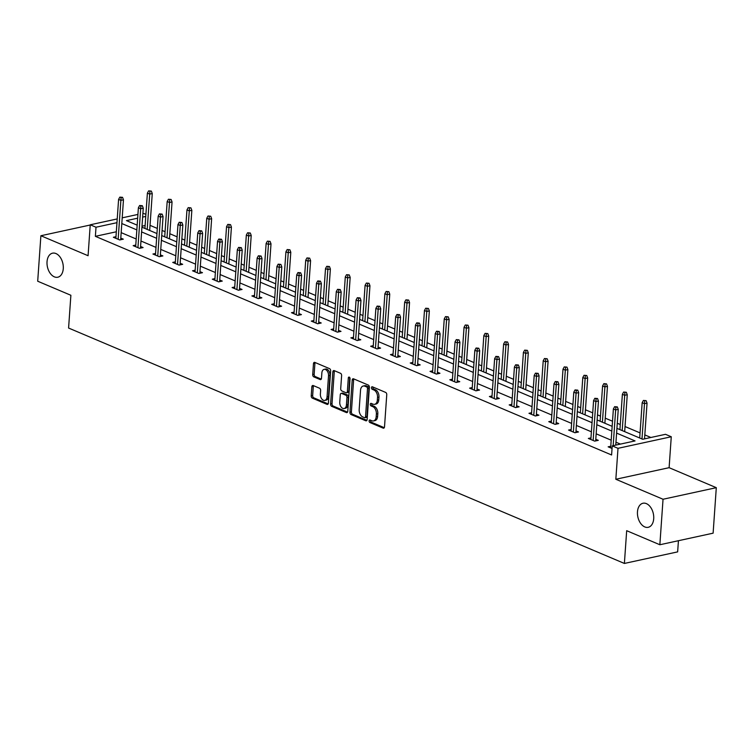 <?xml version="1.0" encoding="UTF-8"?>
<svg xmlns="http://www.w3.org/2000/svg" width="754" height="754" viewBox="0 0 754 754"><rect width="100%" height="100%" fill="white"/><g stroke="black" fill="none" stroke-linecap="round" stroke-linejoin="round"><path stroke-width="1.13" d="M63.27 268.641A12.309 7.908 -102.3 0 0 52.535 253.174A12.309 7.908 -102.3 0 0 47.031 261.761A12.309 7.908 -102.3 0 0 57.766 277.227A12.309 7.908 -102.3 0 0 63.27 268.641M653.709 518.714A12.309 7.908 -102.3 0 0 642.974 503.248A12.309 7.908 -102.3 0 0 637.469 511.843A12.309 7.908 -102.3 0 0 648.204 527.31A12.309 7.908 -102.3 0 0 653.709 518.714M369.121 420.902A1.319 0.848 -102.3 0 0 369.903 422.523L383.136 428.131A1.885 1.216 -102.3 0 0 383.663 428.187A1.885 1.216 -102.3 0 0 384.512 426.868L386.755 394.719A1.885 1.216 -102.3 0 0 385.633 392.41L372.41 386.802A1.319 0.848 -102.3 0 0 372.231 389.3L373.946 390.025A6.041 3.883 -102.3 0 1 377.528 397.433L377.339 400.11A6.041 3.883 -102.3 0 1 374.634 404.323A6.041 3.883 -102.3 0 1 372.957 404.135L371.241 403.409A1.319 0.848 -102.3 0 0 371.072 405.916L372.778 406.642A6.041 3.883 -102.3 0 1 376.369 414.04L376.18 416.726A6.041 3.883 -102.3 0 1 373.475 420.939A6.041 3.883 -102.3 0 1 371.797 420.751L370.082 420.025A1.319 0.848 -102.3 0 0 369.121 420.902M370.619 420.251A1.319 0.848 -102.3 0 0 371.345 422.212L384.276 427.688M372.947 387.028A1.319 0.848 -102.3 0 0 373.673 388.989L375.379 389.714L373.946 390.025M371.788 403.644A1.319 0.848 -102.3 0 0 372.504 405.605L374.22 406.331L372.778 406.642M716.3 487.678L713.114 533.172L659.854 544.746L663.039 499.252L716.3 487.678L669.109 467.687L671.267 436.755L618.007 448.328L612.229 445.878L635.047 440.92L616.593 433.107M90.226 225.012L40.886 235.738L88.077 255.719L90.235 224.786L117.228 218.924M659.854 544.746L626.678 530.693L624.387 563.445L68.586 328.037L70.876 295.276L37.7 281.223L40.886 235.738M313.221 385.548A1.885 1.216 -102.3 0 0 312.703 385.492A1.885 1.216 -102.3 0 0 311.854 386.811L311.223 395.831A1.885 1.216 -102.3 0 0 312.344 398.14L327.038 404.37A1.885 1.216 -102.3 0 0 327.566 404.427A1.885 1.216 -102.3 0 0 328.405 403.107L330.657 370.959A1.885 1.216 -102.3 0 0 329.536 368.64L314.842 362.42A1.885 1.216 -102.3 0 0 314.314 362.363A1.885 1.216 -102.3 0 0 313.476 363.682L312.712 374.578A1.885 1.216 -102.3 0 0 313.834 376.887L320.12 379.554A1.885 1.216 -102.3 0 0 320.648 379.611A1.885 1.216 -102.3 0 0 321.487 378.291L321.864 372.891A5.052 3.242 -102.3 0 1 324.126 369.366A5.052 3.242 -102.3 0 1 328.527 375.709L327.048 396.877A5.052 3.242 -102.3 0 1 324.786 400.402A5.052 3.242 -102.3 0 1 320.384 394.059L320.638 390.525A1.885 1.216 -102.3 0 0 319.517 388.216L313.221 385.548M669.109 467.687L615.839 479.261L663.039 499.252M615.839 479.261L618.007 448.328M116.333 231.78L95.372 236.332L611.598 454.982L612.229 445.878M95.372 236.332L96.012 227.227L90.235 224.786M349.95 412.231A1.885 1.216 -102.3 0 0 351.072 414.549L365.765 420.77A1.885 1.216 -102.3 0 0 366.293 420.826A1.885 1.216 -102.3 0 0 367.141 419.516L369.385 387.358A1.885 1.216 -102.3 0 0 368.263 385.049L353.569 378.828A1.885 1.216 -102.3 0 0 353.042 378.762A1.885 1.216 -102.3 0 0 352.203 380.082L349.95 412.231L351.392 411.92A1.885 1.216 -102.3 0 0 352.514 414.238L366.906 420.336M346.406 412.57L331.713 406.349A1.885 1.216 -102.3 0 1 330.591 404.031L332.834 371.882A1.885 1.216 -102.3 0 1 333.683 370.563A1.885 1.216 -102.3 0 1 334.211 370.619L340.497 373.287A1.885 1.216 -102.3 0 1 341.619 375.596L340.704 388.64A1.885 1.216 -102.3 0 0 341.826 390.949L345.992 392.721A1.885 1.216 -102.3 0 0 346.52 392.777A1.885 1.216 -102.3 0 0 347.368 391.458L348.32 377.886A1.319 0.848 -102.3 0 1 350.054 378.621L347.773 411.307A1.885 1.216 -102.3 0 1 346.925 412.627A1.885 1.216 -102.3 0 1 346.406 412.57L347.387 412.353M624.387 563.445L677.648 551.881L678.43 540.703M650.872 437.48L644.821 434.917M640.052 432.9L625.028 426.538M620.259 424.521L617.281 423.258M612.521 421.241L605.236 418.15M600.476 416.133L597.488 414.87M592.729 412.853L585.443 409.771M580.684 407.754L577.696 406.491M572.936 404.474L565.651 401.392M560.891 399.375L557.903 398.103M553.144 396.086L545.858 393.004M541.099 390.987L538.111 389.724M533.351 387.707L526.066 384.625M521.306 382.608L518.318 381.345M513.559 379.328L506.283 376.237M501.514 374.22L498.535 372.957M493.766 370.94L486.49 367.858M481.721 365.841L478.743 364.578M473.974 362.561L466.698 359.479M461.938 357.462L458.95 356.19M454.191 354.173L446.905 351.091M442.146 349.074L439.158 347.811M434.398 345.794L427.113 342.712M422.353 340.695L419.365 339.432M414.606 337.415L407.32 334.324M402.561 332.307L399.573 331.044M394.813 329.027L387.528 325.945M382.768 323.928L379.78 322.665M375.021 320.648L367.735 317.566M362.976 315.549L359.997 314.277M355.228 312.26L347.952 309.178M343.183 307.161L340.205 305.898M335.436 303.881L328.16 300.799M323.391 298.782L320.412 297.519M315.653 295.502L308.367 292.411M303.608 290.394L300.62 289.131M295.86 287.114L288.575 284.032M283.815 282.015L280.827 280.752M276.068 278.735L268.782 275.653M264.023 273.636L261.035 272.364M256.275 270.347L248.99 267.265M244.23 265.248L241.242 263.985M236.483 261.968L229.197 258.886M224.438 256.869L221.45 255.606M216.69 253.589L209.414 250.498M204.645 248.481L201.667 247.218M196.898 245.201L189.622 242.119M184.853 240.102L181.874 238.839M177.105 236.822L169.829 233.731M165.069 231.714L162.082 230.451M157.322 228.434L150.037 225.352M145.117 225.521L141.997 226.2M616.923 428.357L642.681 439.262L665.499 434.313L671.267 436.755M142.902 213.344L145.908 214.24M137.662 218.189L126.455 220.62L137.171 225.154M141.931 227.171L156.964 233.542M161.724 235.559L176.756 241.921M181.516 243.938L196.549 250.3M201.309 252.317L216.332 258.688M221.101 260.705L236.125 267.067M240.884 269.084L255.917 275.455M260.677 277.472L275.71 283.834M280.469 285.851L295.502 292.213M300.262 294.23L315.295 300.601M320.054 302.618L335.087 308.98M339.847 310.997L354.87 317.368M359.639 319.385L374.663 325.747M379.432 327.764L394.455 334.126M399.215 336.143L414.248 342.514M419.007 344.531L434.04 350.893M438.8 352.91L453.833 359.281M458.592 361.298L473.625 367.66M478.385 369.677L493.418 376.039M498.177 378.056L513.201 384.427M517.97 386.444L532.993 392.806M537.753 394.823L552.786 401.194M557.545 403.211L572.578 409.573M577.338 411.59L592.371 417.952M597.13 419.969L612.163 426.34M145.758 216.426L142.638 217.105M122.205 217.84L137.916 214.428M116.964 222.684L96.012 227.227M611.824 431.09L596.8 424.719M592.041 422.702L577.008 416.34M572.248 414.323L557.215 407.952M552.456 405.935L537.423 399.573M532.663 397.556L517.63 391.194M512.871 389.177L497.847 382.806M493.078 380.789L478.055 374.427M473.286 372.41L458.262 366.039M453.503 364.022L438.47 357.66M433.71 355.643L418.677 349.281M413.918 347.264L398.885 340.893M394.125 338.876L379.092 332.514M374.333 330.497L359.3 324.126M354.54 322.109L339.517 315.747M334.748 313.73L319.724 307.368M314.955 305.351L299.932 298.98M295.172 296.963L280.139 290.601M275.38 288.584L260.347 282.213M255.587 280.196L240.554 273.834M235.795 271.817L220.762 265.455M216.002 263.438L200.979 257.067M196.21 255.05L181.186 248.688M176.417 246.671L161.394 240.3M156.634 238.283L141.601 231.921M136.842 229.904L121.809 223.542M620.429 444.097L615.952 442.202M611.192 440.185L596.16 433.823M591.4 431.806L576.367 425.435M571.607 423.418L556.584 417.056M551.815 415.039L536.791 408.668M532.032 406.651L516.999 400.289M512.239 398.272L497.206 391.91M492.447 389.893L477.414 383.522M472.654 381.505L457.621 375.143M452.862 373.126L437.829 366.755M433.069 364.738L418.046 358.376M413.277 356.359L398.253 349.997M393.484 347.98L378.461 341.609M373.701 339.592L358.668 333.23M353.909 331.213L338.876 324.842M334.116 322.825L319.083 316.463M314.324 314.446L299.291 308.084M294.531 306.067L279.498 299.696M274.739 297.679L259.715 291.317M254.946 289.3L239.923 282.929M235.163 280.912L220.13 274.55M215.371 272.533L200.338 266.171M195.578 264.154L180.545 257.783M175.786 255.766L160.753 249.404M155.993 247.387L140.96 241.016M136.201 238.999L121.177 232.637M120.791 238.104L123.307 239.169L119.707 239.951L113.364 237.265L115.984 236.69M140.583 246.483L143.09 247.548L139.499 248.33L133.156 245.644L135.777 245.069M160.376 254.871L162.883 255.926L159.282 256.709L152.939 254.023L155.569 253.457M180.168 263.25L182.675 264.315L179.075 265.097L172.732 262.411L175.362 261.836M199.951 271.628L202.468 272.694L198.868 273.476L192.524 270.79L195.154 270.224M219.744 280.017L222.26 281.082L218.66 281.864L212.317 279.178L214.947 278.603M239.536 288.396L242.053 289.461L238.453 290.243L232.109 287.557L234.73 286.982M259.329 296.784L261.845 297.849L258.245 298.622L251.902 295.936L254.522 295.37M279.121 305.163L281.628 306.228L278.038 307.01L271.694 304.324L274.315 303.749M298.914 313.541L301.421 314.607L297.821 315.389L291.478 312.703L294.107 312.137M318.706 321.93L321.213 322.995L317.613 323.777L311.27 321.091L313.9 320.516M338.499 330.309L341.006 331.374L337.406 332.156L331.063 329.47L333.692 328.895M358.282 338.697L360.798 339.762L357.198 340.535L350.855 337.849L353.485 337.283M378.074 347.076L380.591 348.141L376.991 348.923L370.648 346.237L373.277 345.662M397.867 355.454L400.383 356.519L396.783 357.302L390.44 354.616L393.06 354.05M417.659 363.843L420.176 364.908L416.576 365.69L410.233 363.004L412.853 362.429M437.452 372.222L439.959 373.287L436.368 374.069L430.025 371.383L432.645 370.817M457.244 380.61L459.752 381.675L456.151 382.448L449.808 379.762L452.438 379.196M477.037 388.989L479.544 390.054L475.944 390.836L469.601 388.15L472.23 387.575M496.82 397.367L499.336 398.432L495.736 399.215L489.393 396.529L492.023 395.963M516.613 405.756L519.129 406.821L515.529 407.603L509.186 404.917L511.815 404.342M536.405 414.135L538.921 415.2L535.321 415.982L528.978 413.296L531.598 412.73M556.198 422.523L558.714 423.588L555.114 424.37L548.771 421.674L551.391 421.109M575.99 430.902L578.497 431.967L574.906 432.749L568.563 430.063L571.183 429.488M595.783 439.29L598.29 440.345L594.689 441.128L588.346 438.442L590.976 437.876M612.05 448.479L608.139 446.83L610.768 446.255M373.475 420.939L374.917 420.628A6.041 3.883 -102.3 0 0 377.622 416.406L376.18 416.726M374.22 406.331A6.041 3.883 -102.3 0 1 377.811 413.729L377.622 416.406M374.634 404.323L376.076 404.012A6.041 3.883 -102.3 0 0 378.781 399.799L377.339 400.11M375.379 389.714A6.041 3.883 -102.3 0 1 378.97 397.122L378.781 399.799M353.871 378.951A1.885 1.216 -102.3 0 0 353.635 379.771L351.392 411.92M364.568 417.688A1.319 0.848 -102.3 0 0 365.53 416.811L367.509 388.593A1.319 0.848 -102.3 0 0 366.717 386.972L364.917 386.208A6.041 3.883 -102.3 0 0 363.23 386.02A6.041 3.883 -102.3 0 0 360.535 390.233L359.177 409.526A6.041 3.883 -102.3 0 0 362.768 416.924L364.568 417.688M366.01 417.377A1.319 0.848 -102.3 0 0 366.972 416.5L365.53 416.811M363.23 386.02L364.672 385.709A6.041 3.883 -102.3 0 1 366.35 385.888L368.159 386.651A1.319 0.848 -102.3 0 1 368.942 388.272L366.972 416.5M347.547 412.136L333.145 406.038L331.713 406.349M334.503 370.751A1.885 1.216 -102.3 0 0 334.276 371.571L332.024 403.72A1.885 1.216 -102.3 0 0 333.145 406.038M346.52 392.777L347.962 392.466A1.885 1.216 -102.3 0 0 348.81 391.147L349.752 377.575L348.32 377.886M339.762 402.174A5.052 3.242 -102.3 0 0 344.163 408.517A5.052 3.242 -102.3 0 0 346.416 404.992L346.944 397.537A1.885 1.216 -102.3 0 0 345.822 395.219L341.647 393.456A1.885 1.216 -102.3 0 0 341.119 393.399A1.885 1.216 -102.3 0 0 340.28 394.71L339.762 402.174M344.163 408.517L345.596 408.206A5.052 3.242 -102.3 0 0 347.858 404.681L346.416 404.992M341.119 393.399L342.561 393.079A1.885 1.216 -102.3 0 1 343.089 393.145L347.264 394.908A1.885 1.216 -102.3 0 1 348.376 397.217L347.858 404.681M324.786 400.402L326.228 400.091A5.052 3.242 -102.3 0 0 328.49 396.566L327.048 396.877M324.126 369.366L325.568 369.055A5.052 3.242 -102.3 0 1 329.969 375.398L328.49 396.566M315.144 362.542A1.885 1.216 -102.3 0 0 314.908 363.371L314.154 374.267A1.885 1.216 -102.3 0 0 315.266 376.576L321.261 379.111M313.523 385.68A1.885 1.216 -102.3 0 0 313.296 386.5L312.665 395.52A1.885 1.216 -102.3 0 0 313.787 397.829L328.178 403.927M646.121 400.657L643.416 400.431L646.121 400.657L647.045 403.117L644.453 403.673L642.163 402.711L639.703 437.999M644.679 400.968L641.984 438.969M647.045 403.117L644.538 438.856M642.163 402.711L643.416 400.431M615.754 445.114L618.252 409.365L615.66 409.931L613.162 445.68M615.895 407.226L617.328 406.915L614.623 406.689L615.895 407.226L615.66 409.931L613.379 408.96L610.655 447.895M618.252 409.365L617.328 406.915M614.623 406.689L613.379 408.96M626.329 392.278L623.624 392.052L626.329 392.278L627.253 394.728L624.661 395.294L622.38 394.323L619.911 429.62M624.896 392.589L622.191 430.591M627.253 394.728L624.67 431.637M622.38 394.323L623.624 392.052M606.536 383.89L603.831 383.663L606.536 383.89L607.46 386.35L604.868 386.906L602.587 385.944L600.118 421.241M605.104 384.201L602.399 422.202M607.46 386.35L604.878 423.258M602.587 385.944L603.831 383.663M595.669 440.92L598.459 400.987L595.867 401.543L593.144 440.477M596.103 398.838L597.545 398.527L594.831 398.3L596.103 398.838L595.867 401.543L593.587 400.581L590.863 439.507M598.459 400.987L597.545 398.527M594.831 398.3L593.587 400.581M575.877 432.542L578.667 392.598L576.075 393.164L573.351 432.089M576.31 390.459L577.753 390.148L575.038 389.922L576.31 390.459L576.075 393.164L573.794 392.193L571.07 431.128M578.667 392.598L577.753 390.148M575.038 389.922L573.794 392.193M586.753 375.511L584.039 375.285L586.753 375.511L587.668 377.961L585.076 378.527L582.795 377.556L580.326 412.853M585.311 375.822L582.606 413.823M587.668 377.961L585.085 414.87M582.795 377.556L584.039 375.285M556.084 424.153L558.874 384.22L556.282 384.785L553.559 423.71M556.518 382.08L557.96 381.76L555.255 381.543L556.518 382.08L556.282 384.785L554.001 383.814L551.278 422.74M558.874 384.22L557.96 381.76M555.255 381.543L554.001 383.814M566.961 367.123L564.246 366.906L566.961 367.123L567.875 369.583L565.283 370.148L563.002 369.177L560.533 404.474M565.519 367.443L562.814 405.435M567.875 369.583L565.293 406.491M563.002 369.177L564.246 366.906M536.292 415.774L539.082 375.831L536.49 376.397L533.775 415.331M536.725 373.692L538.168 373.381L535.463 373.155L536.725 373.692L536.49 376.397L534.209 375.435L531.485 414.361M539.082 375.831L538.168 373.381M535.463 373.155L534.209 375.435M547.168 358.744L544.463 358.518L547.168 358.744L548.083 361.194L545.491 361.76L543.21 360.798L540.741 396.086M545.726 359.055L543.021 397.056M548.083 361.194L545.5 398.103M543.21 360.798L544.463 358.518M516.499 407.386L519.299 367.452L516.707 368.018L513.983 406.943M516.933 365.313L518.375 365.002L515.67 364.776L516.933 365.313L516.707 368.018L514.416 367.047L511.693 405.982M519.299 367.452L518.375 365.002M515.67 364.776L514.416 367.047M527.376 350.365L524.671 350.139L527.376 350.365L528.29 352.815L525.698 353.381L523.417 352.41L520.948 387.707M525.934 350.676L523.238 388.678M528.29 352.815L525.717 389.724M523.417 352.41L524.671 350.139M496.707 399.007L499.506 359.074L496.914 359.63L494.19 398.564M497.15 356.925L498.582 356.614L495.878 356.388L497.15 356.925L496.914 359.63L494.624 358.668L491.91 397.594M499.506 359.074L498.582 356.614M495.878 356.388L494.624 358.668M507.583 341.977L504.878 341.751L507.583 341.977L508.507 344.437L505.915 344.993L503.625 344.031L501.156 379.328M506.141 342.288L503.446 380.289M508.507 344.437L505.925 381.345M503.625 344.031L504.878 341.751M476.914 390.619L479.714 350.685L477.122 351.251L474.398 390.176M477.357 348.546L478.79 348.235L476.085 348.009L477.357 348.546L477.122 351.251L474.841 350.28L472.117 389.215M479.714 350.685L478.79 348.235M476.085 348.009L474.841 350.28M487.791 333.598L485.086 333.372L487.791 333.598L488.715 336.048L486.123 336.614L483.832 335.643L481.372 370.94M486.358 333.909L483.653 371.911M488.715 336.048L486.132 372.957M483.832 335.643L485.086 333.372M457.131 382.24L459.921 342.307L457.329 342.872L454.605 381.797M457.565 340.167L459.007 339.847L456.293 339.62L457.565 340.167L457.329 342.872L455.048 341.901L452.325 380.827M459.921 342.307L459.007 339.847M456.293 339.62L455.048 341.901M467.998 325.21L465.293 324.993L467.998 325.21L468.922 327.67L466.33 328.235L464.049 327.264L461.58 362.561M466.566 325.53L463.861 363.522M468.922 327.67L466.34 364.578M464.049 327.264L465.293 324.993M437.339 373.861L440.129 333.918L437.537 334.484L434.813 373.418M437.772 331.779L439.214 331.468L436.5 331.242L437.772 331.779L437.537 334.484L435.256 333.522L432.532 372.448M440.129 333.918L439.214 331.468M436.5 331.242L435.256 333.522M448.215 316.831L445.501 316.605L448.215 316.831L449.13 319.281L446.538 319.847L444.257 318.885L441.787 354.173M446.773 317.142L444.068 355.143M449.13 319.281L446.547 356.19M444.257 318.885L445.501 316.605M417.546 365.473L420.336 325.539L417.744 326.105L415.02 365.03M417.98 323.4L419.422 323.089L416.708 322.863L417.98 323.4L417.744 326.105L415.463 325.134L412.74 364.069M420.336 325.539L419.422 323.089M416.708 322.863L415.463 325.134M428.423 308.452L425.708 308.226L428.423 308.452L429.337 310.902L426.745 311.468L424.464 310.497L421.995 345.794M426.981 308.763L424.276 346.765M429.337 310.902L426.755 347.811M424.464 310.497L425.708 308.226M397.754 357.094L400.544 317.161L397.952 317.717L395.237 356.651M398.187 315.012L399.629 314.701L396.924 314.475L398.187 315.012L397.952 317.717L395.671 316.755L392.947 355.681M400.544 317.161L399.629 314.701M396.924 314.475L395.671 316.755M408.63 300.064L405.916 299.838L408.63 300.064L409.545 302.524L406.953 303.08L404.672 302.118L402.202 337.415M407.188 300.375L404.483 338.376M409.545 302.524L406.962 339.432M404.672 302.118L405.916 299.838M377.961 348.706L380.751 308.772L378.169 309.338L375.445 348.263M378.395 306.633L379.837 306.322L377.132 306.096L378.395 306.633L378.169 309.338L375.878 308.367L373.155 347.302M380.751 308.772L379.837 306.322M377.132 306.096L375.878 308.367M388.838 291.685L386.133 291.459L388.838 291.685L389.752 294.135L387.16 294.701L384.879 293.73L382.41 329.027M387.396 291.996L384.7 329.998M389.752 294.135L387.17 331.044M384.879 293.73L386.133 291.459M358.169 340.327L360.968 300.394L358.376 300.959L355.652 339.884M358.602 298.245L360.044 297.934L357.339 297.707L358.602 298.245L358.376 300.959L356.086 299.988L353.372 338.914M360.968 300.394L360.044 297.934M357.339 297.707L356.086 299.988M369.045 283.297L366.34 283.07L369.045 283.297L369.96 285.757L367.377 286.322L365.087 285.351L362.617 320.648M367.603 283.617L364.908 321.609M369.96 285.757L367.387 322.665M365.087 285.351L366.34 283.07M338.376 331.948L341.176 292.005L338.584 292.571L335.86 331.506M338.819 289.866L340.252 289.555L337.547 289.329L338.819 289.866L338.584 292.571L336.293 291.609L333.579 330.535M341.176 292.005L340.252 289.555M337.547 289.329L336.293 291.609M349.253 274.918L346.548 274.692L349.253 274.918L350.176 277.368L347.585 277.934L345.294 276.972L342.834 312.26M347.811 275.229L345.115 313.23M350.176 277.368L347.594 314.277M345.294 276.972L346.548 274.692M318.593 323.56L321.383 283.627L318.791 284.192L316.067 323.117M319.027 281.487L320.459 281.167L317.754 280.95L319.027 281.487L318.791 284.192L316.51 283.221L313.787 322.147M321.383 283.627L320.459 281.167M317.754 280.95L316.51 283.221M329.46 266.539L326.755 266.313L329.46 266.539L330.384 268.989L327.792 269.555L325.511 268.584L323.042 303.881M328.028 266.85L325.323 304.852M330.384 268.989L327.802 305.898M325.511 268.584L326.755 266.313M298.801 315.181L301.591 275.248L298.999 275.804L296.275 314.738M299.234 273.099L300.676 272.788L297.962 272.562L299.234 273.099L298.999 275.804L296.718 274.842L293.994 313.768M301.591 275.248L300.676 272.788M297.962 272.562L296.718 274.842M309.668 258.151L306.963 257.925L309.668 258.151L310.591 260.611L308 261.167L305.719 260.205L303.249 295.502M308.235 258.462L305.53 296.463M310.591 260.611L308.009 297.519M305.719 260.205L306.963 257.925M279.008 306.793L281.798 266.859L279.206 267.425L276.482 306.35M279.442 264.72L280.884 264.409L278.169 264.183L279.442 264.72L279.206 267.425L276.925 266.454L274.202 305.389M281.798 266.859L280.884 264.409M278.169 264.183L276.925 266.454M289.885 249.772L287.17 249.546L289.885 249.772L290.799 252.222L288.207 252.788L285.926 251.817L283.457 287.114M288.443 250.083L285.738 288.085M290.799 252.222L288.216 289.131M285.926 251.817L287.17 249.546M259.216 298.414L262.006 258.481L259.414 259.046L256.69 297.971M259.649 256.332L261.091 256.021L258.386 255.794L259.649 256.332L259.414 259.046L257.133 258.075L254.409 297.001M262.006 258.481L261.091 256.021M258.386 255.794L257.133 258.075M270.092 241.384L267.378 241.157L270.092 241.384L271.006 243.844L268.415 244.409L266.134 243.438L263.664 278.735M268.65 241.695L265.945 279.696M271.006 243.844L268.424 280.752M266.134 243.438L267.378 241.157M239.423 290.036L242.213 250.092L239.621 250.658L236.907 289.583M239.857 247.953L241.299 247.642L238.594 247.416L239.857 247.953L239.621 250.658L237.34 249.697L234.617 288.622M242.213 250.092L241.299 247.642M238.594 247.416L237.34 249.697M250.3 233.005L247.595 232.779L250.3 233.005L251.214 235.455L248.622 236.021L246.341 235.06L243.872 270.347M248.858 233.316L246.153 271.317M251.214 235.455L248.632 272.364M246.341 235.06L247.595 232.779M219.631 281.647L222.43 241.714L219.838 242.279L217.114 281.204M220.064 239.574L221.506 239.254L218.801 239.037L220.064 239.574L219.838 242.279L217.548 241.308L214.824 280.234M222.43 241.714L221.506 239.254M218.801 239.037L217.548 241.308M230.507 224.626L227.802 224.4L230.507 224.626L231.421 227.077L228.83 227.642L226.549 226.671L224.079 261.968M229.065 224.937L226.37 262.939M231.421 227.077L228.848 263.985M226.549 226.671L227.802 224.4M199.838 273.268L202.637 233.335L200.046 233.891L197.322 272.825M200.281 231.186L201.714 230.875L199.009 230.649L200.281 231.186L200.046 233.891L197.755 232.929L195.041 271.855M202.637 233.335L201.714 230.875M199.009 230.649L197.755 232.929M210.715 216.238L208.01 216.012L210.715 216.238L211.638 218.698L209.047 219.254L206.756 218.292L204.287 253.589M209.273 216.549L206.577 254.55M211.638 218.698L209.056 255.606M206.756 218.292L208.01 216.012M180.046 264.88L182.845 224.946L180.253 225.512L177.529 264.437M180.489 222.807L181.921 222.496L179.216 222.27L180.489 222.807L180.253 225.512L177.972 224.541L175.248 263.476M182.845 224.946L181.921 222.496M179.216 222.27L177.972 224.541M190.922 207.859L188.217 207.633L190.922 207.859L191.846 210.309L189.254 210.875L186.964 209.904L184.504 245.201M189.49 208.17L186.785 246.172M191.846 210.309L189.263 247.218M186.964 209.904L188.217 207.633M160.263 256.501L163.053 216.568L160.461 217.133L157.737 256.058M160.696 214.419L162.138 214.108L159.424 213.882L160.696 214.419L160.461 217.133L158.18 216.162L155.456 255.088M163.053 216.568L162.138 214.108M159.424 213.882L158.18 216.162M171.13 199.471L168.425 199.245L171.13 199.471L172.053 201.931L169.462 202.496L167.181 201.525L164.711 236.822M169.697 199.782L166.992 237.783M172.053 201.931L169.471 238.839M167.181 201.525L168.425 199.245M140.47 248.123L143.26 208.179L140.668 208.745L137.944 247.67M140.904 206.04L142.346 205.729L139.631 205.503L140.904 206.04L140.668 208.745L138.387 207.774L135.663 246.709M143.26 208.179L142.346 205.729M139.631 205.503L138.387 207.774M151.347 191.092L148.632 190.866L151.347 191.092L152.261 193.542L149.669 194.108L147.388 193.147L144.919 228.434M149.905 191.403L147.2 229.405M152.261 193.542L149.678 230.451M147.388 193.147L148.632 190.866M120.678 239.734L123.468 199.801L120.876 200.366L118.152 239.291M121.111 197.661L122.553 197.341L119.839 197.124L121.111 197.661L120.876 200.366L118.595 199.395L115.871 238.321M123.468 199.801L122.553 197.341M119.839 197.124L118.595 199.395M371.345 422.212L369.903 422.523M373.673 388.989L372.231 389.3M372.504 405.605L371.072 405.916M377.811 413.729L376.369 414.04M378.97 397.122L377.528 397.433M384.116 427.914L383.136 428.131M353.635 379.771L352.203 380.082M366.746 420.562L365.765 420.77M352.514 414.238L351.072 414.549M368.942 388.272L367.509 388.593M368.159 386.651L366.717 386.972M366.35 385.888L364.917 386.208M332.024 403.72L330.591 404.031M334.276 371.571L332.834 371.882M348.81 391.147L347.368 391.458M348.376 397.217L346.944 397.537M347.264 394.908L345.822 395.219M343.089 393.145L341.647 393.456M329.969 375.398L328.527 375.709M321.1 379.337L320.12 379.554M315.266 376.576L313.834 376.887M314.154 374.267L312.712 374.578M314.908 363.371L313.476 363.682M328.018 404.153L327.038 404.37M313.787 397.829L312.344 398.14M312.665 395.52L311.223 395.831M313.296 386.5L311.854 386.811M366.378 417.424L364.936 417.735"/></g></svg>
